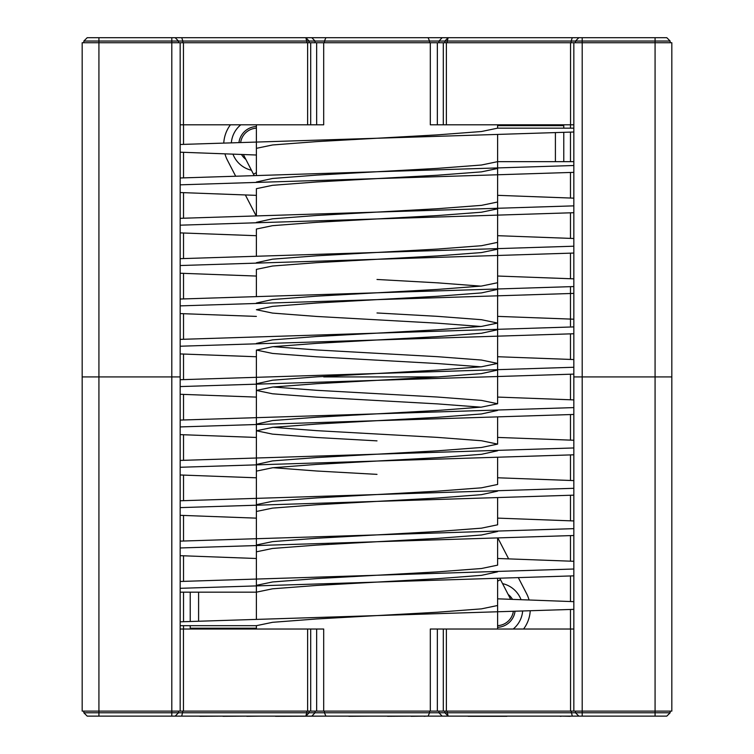 <?xml version="1.0" encoding="UTF-8"?>
<svg xmlns="http://www.w3.org/2000/svg" width="754" height="754" viewBox="0 0 754 754"><rect width="100%" height="100%" fill="white"/><g stroke="black" fill="none" stroke-linecap="round" stroke-linejoin="round"><path stroke-width="1.13" d="M518.535 578.045L526.546 593.558A33.506 33.506 0 0 1 529.016 599.807M530.203 611.155A33.506 33.506 0 0 1 523.578 629.024M235.465 175.795L227.454 160.282A33.506 33.506 0 0 1 224.984 154.023M223.797 142.676A33.506 33.506 0 0 1 230.422 124.806M498.026 538.318L508.601 558.799M255.974 215.521L245.399 195.032M497.612 125.645L563.775 125.645L563.775 128.161M563.775 132.487L563.775 161.658M190.225 592.173L190.225 621.343M190.225 625.679L190.225 628.186L256.388 628.186M570.476 629.024L570.476 609.515M570.476 601.485L570.476 576.009M570.476 561.136L570.476 535.66M570.476 520.788L570.476 495.312M570.476 480.439L570.476 454.964M570.476 440.091L570.476 414.615M570.476 399.743L570.476 374.267M570.476 359.394L570.476 333.918M570.476 325.888L570.476 286.727M570.476 278.688L570.476 253.221M570.476 238.339L570.476 212.873M570.476 197.991L570.476 172.525M570.476 161.658L570.476 132.176M570.476 128.161L570.476 124.806M183.524 124.806L183.524 144.316M183.524 152.346L183.524 177.821M183.524 192.694L183.524 218.17M183.524 233.043L183.524 258.518M183.524 273.391L183.524 298.867M183.524 313.739L183.524 339.215M183.524 354.097L183.524 379.564M183.524 394.446L183.524 419.912M183.524 434.794L183.524 460.26M183.524 475.143L183.524 500.609M183.524 515.491L183.524 540.957M183.524 555.839L183.524 581.306M183.524 592.173L183.524 621.664M183.524 625.679L183.524 629.024M239.009 142.176A18.426 18.426 0 0 1 256.388 126.502M245.861 159.414A18.426 18.426 0 0 1 241.534 154.57M508.139 594.416A18.426 18.426 0 0 1 512.466 599.27M514.991 611.654A18.426 18.426 0 0 1 497.612 627.328M502.56 583.615A25.966 25.966 0 0 1 520.986 599.534M522.616 611.409A25.966 25.966 0 0 1 513.21 629.024M231.384 142.421A25.966 25.966 0 0 1 240.79 124.806M251.44 170.225A25.966 25.966 0 0 1 233.014 154.297M446.377 711.107L671.823 711.107L671.823 42.724L82.177 42.724L82.177 711.107L446.377 711.107L446.377 629.024L430.308 629.024L430.308 711.107M573.832 711.107L573.832 376.915L582.201 376.915L573.832 376.915L573.832 629.024L446.377 629.024M316.652 711.107L316.652 629.024L183.458 629.024L183.458 711.107M323.692 376.915L438.385 376.915L323.692 376.915M180.168 42.724L180.168 376.915L82.177 376.915L180.168 376.915L180.168 711.107M670.146 42.724L670.146 41.046L655.075 41.046L655.075 376.915L671.823 376.915L582.201 376.915L655.075 376.915L655.075 712.784L670.146 712.784L670.146 711.107M316.652 629.024L323.692 629.024L323.692 711.107M180.168 629.024L183.458 629.024M83.854 712.784L171.799 712.784L171.799 716.13L87.2 716.13L83.854 712.784L83.854 711.107M171.799 37.7L171.799 41.046L83.854 41.046L87.2 37.7L175.145 37.7L178.5 41.046L171.799 41.046L171.799 712.784L178.5 712.784L178.5 711.107M575.5 711.107L575.5 712.784L178.5 712.784L175.145 716.13L666.8 716.13L670.146 712.784M578.855 716.13L575.5 712.784L655.075 712.784L655.075 716.13M171.799 716.13L175.145 716.13M82.177 376.915L82.177 42.724M430.308 42.724L430.308 124.806L446.377 124.806L446.377 42.724M180.168 124.806L310.705 124.806L310.705 42.724M446.377 124.806L573.832 124.806L573.832 376.915L573.832 42.724M323.692 42.724L323.692 124.806L310.705 124.806M83.854 41.046L83.854 42.724M175.145 37.7L655.075 37.7L655.075 41.046L575.5 41.046L575.5 42.724M572.286 37.7L571.127 41.046L575.5 41.046L578.855 37.7M571.127 42.724L571.127 41.046L438.96 41.046L438.96 42.724M428.084 37.7L429.573 41.046L438.96 41.046L442.174 37.7M429.573 42.724L429.573 41.046L324.427 41.046L324.427 42.724M311.826 37.7L315.04 41.046L324.427 41.046L325.916 37.7M315.04 42.724L315.04 41.046L182.873 41.046L182.873 42.724M178.5 42.724L178.5 41.046L182.873 41.046L181.714 37.7M670.146 41.046L666.8 37.7L655.075 37.7M555.406 161.658L555.406 132.855M180.168 144.485L377 138.246L437.301 134.881L481.448 131.516L497.612 128.161L573.832 128.161M573.832 161.658L497.612 161.658L497.612 134.834L497.612 376.915M198.594 592.173L198.594 620.985M180.168 625.679L256.388 625.679L272.552 622.314L316.699 618.949L377 615.584L573.832 609.355M480.901 366.83L437.301 363.532L316.699 356.802L272.552 353.438L256.388 350.073L256.388 618.996L256.388 592.173L180.168 592.173M256.388 155.013L180.168 152.185M256.388 124.806L256.388 175.154L256.388 148.331L272.552 144.966L316.699 141.611L377 138.246L573.832 132.007M256.388 592.173L272.552 588.808L316.699 585.443L437.301 578.723L481.448 575.359L497.612 571.824M256.388 578.648L256.388 551.824L272.552 548.46L316.699 545.095L437.301 538.375L481.448 535.01L497.612 531.476M256.388 538.299L256.388 511.476L272.552 508.111L316.699 504.746L437.301 498.026L481.448 494.662L497.612 491.127M256.388 497.951L256.388 471.127L272.552 467.763L316.699 464.398L437.301 457.678L481.448 454.313L497.612 450.779M377 440.864L316.699 437.499L272.552 434.134L256.388 430.779L272.552 427.414L316.699 424.05L437.301 417.33L481.438 413.965L497.565 410.43M480.901 407.179L437.301 403.88L316.699 397.151L272.552 393.786L256.388 390.421L272.571 387.066L316.699 383.701L437.301 376.981L481.42 373.616L497.565 370.082M256.388 376.906L256.388 350.092L272.58 346.708L316.699 343.353L437.301 336.623L481.429 333.268L497.565 329.734M480.901 326.482L437.301 323.174L316.699 316.454L272.552 313.089L256.388 309.724L272.562 306.36L316.699 303.004L437.301 296.275L481.448 292.92L497.565 289.385M480.901 286.134L437.301 282.825L377 279.47M256.388 269.376L256.388 296.209L256.388 269.376L272.552 266.021L316.699 262.656L437.301 255.926L481.448 252.571L497.612 249.206M256.388 229.028L256.388 255.86L256.388 229.028L272.552 225.672L316.699 222.307L437.301 215.578L481.448 212.223L497.612 208.849M256.388 188.679L256.388 215.503L256.388 188.679L272.552 185.314L316.699 181.959L437.301 175.23L481.448 171.865L497.612 168.5M180.168 588.318L573.832 575.849M256.388 558.497L180.168 555.67M180.168 547.969L573.832 535.5M256.388 518.149L180.168 515.321M180.168 507.621L573.832 495.152M256.388 477.8L180.168 474.973M180.168 467.273L573.832 454.803M256.388 437.452L180.168 434.624M180.168 426.924L573.832 414.455M256.388 397.104L180.168 394.276M180.168 386.576L573.832 374.107M256.388 356.755L180.168 353.928M180.168 346.227L573.832 333.749M256.388 316.407L180.168 313.579M180.168 305.879L573.832 293.4M256.388 276.058L180.168 273.231M180.168 265.531L573.832 253.052M256.388 235.71L180.168 232.882M180.168 225.182L573.832 212.703M256.388 195.361L180.168 192.534M180.168 184.834L573.832 172.355M180.168 621.824L377 615.584L437.301 612.229L481.448 608.864L497.612 605.5L497.612 578.676L497.612 629.024M573.832 601.654L497.612 598.827M256.388 585.33L272.552 581.965L316.699 578.601L437.301 571.881L481.448 568.516L497.612 565.151L497.612 538.328L497.612 565.151M256.388 544.982L272.552 541.617L316.699 538.252L437.301 531.523L481.448 528.168L497.612 524.803L497.612 497.979L497.612 524.803M256.388 504.633L272.552 501.269L316.699 497.904L437.301 491.174L481.448 487.819L497.612 484.454L497.612 457.631L497.612 484.454M377 474.37L316.699 471.005L273.099 467.706M256.435 464.445L272.552 460.92L316.699 457.555L437.301 450.826L481.438 447.471L497.612 444.106L481.448 440.741L437.301 437.377L316.699 430.657L273.099 427.348M256.435 424.097L272.571 420.562L316.699 417.207L437.301 410.478L481.42 407.122L497.612 403.758L481.448 400.393L437.301 397.028L316.699 390.308L273.099 387M256.435 383.748L272.58 380.214L316.699 376.859L437.301 370.129L481.429 366.774L497.612 363.409L481.448 360.044L437.301 356.68L316.699 349.96L273.099 346.651M256.435 343.4L272.562 339.865L316.699 336.51L437.301 329.781L481.448 326.416L497.612 323.061L481.448 319.696L437.301 316.331L377 312.967M256.388 303.051L272.552 299.517L316.699 296.162L437.301 289.432L481.448 286.068L497.612 282.712L497.612 255.879M256.388 262.703L272.552 259.169L316.699 255.804L437.301 249.084L481.448 245.719L497.612 242.354L497.612 215.531M256.388 222.355L272.552 218.82L316.699 215.456L437.301 208.735L481.448 205.371L497.612 202.006L497.612 175.182M256.388 182.006L272.552 178.472L316.699 175.107L437.301 168.387L481.448 165.022L497.612 161.658M180.168 581.475L573.832 569.006M573.832 561.296L497.612 558.478M180.168 541.127L573.832 528.648M573.832 520.948L497.612 518.121M180.168 500.779L573.832 488.3M573.832 480.6L497.612 477.772M180.168 460.43L573.832 447.951M573.832 440.251L497.612 437.424M180.168 420.082L573.832 407.603M573.832 399.903L497.612 397.075M180.168 379.733L573.832 367.255M573.832 359.554L497.612 356.727M180.168 339.385L573.832 326.906M573.832 319.206L497.612 316.378M180.168 299.036L573.832 286.558M573.832 278.857L497.612 276.03M180.168 258.679L573.832 246.209M573.832 238.509L497.612 235.682M180.168 218.33L573.832 205.861M573.832 198.161L497.612 195.333M180.168 177.982L573.832 165.512M199.848 716.13L183.901 716.13M199.848 716.3L222.948 716.13M222.948 716.3L246.812 716.13M246.812 716.3L261.035 716.13M273.759 716.13L275.464 716.13M275.464 716.3L327.717 716.13M348.829 716.13L339.884 716.13M348.829 716.3L371.402 716.13M387.499 716.13L377.594 716.13M387.499 716.3L411.147 716.13M411.147 716.3L424.078 716.13M424.078 716.3L426.34 716.13M444.219 716.13L434.313 716.13M468.14 716.13L459.195 716.13M468.14 716.3L506.914 716.3M570.099 716.3L561.155 716.13M560.241 716.3L561.155 716.3M240.705 142.12A16.748 16.748 0 0 1 256.388 128.18A16.748 16.748 0 0 0 240.705 142.12M497.612 625.65A16.748 16.748 0 0 0 513.295 611.711M570.542 629.024L570.542 711.107M437.348 711.107L437.348 629.024M443.295 629.024L443.295 711.107M310.705 629.024L310.705 711.107M307.623 629.024L307.623 711.107M98.925 37.7L98.925 716.13M582.201 37.7L582.201 716.13M181.714 716.13L182.873 711.107M309.093 711.107L309.093 712.784L305.879 716.13L307.038 711.107M311.826 716.13L315.04 712.784L315.04 711.107M325.916 716.13L324.427 712.784L324.427 711.107M428.084 716.13L429.573 712.784L429.573 711.107M442.174 716.13L438.96 712.784L438.96 711.107M446.962 711.107L448.121 716.13L444.907 712.784L444.907 711.107M572.286 716.13L571.127 711.107M443.295 124.806L443.295 42.724M307.623 124.806L307.623 42.724M570.542 124.806L570.542 42.724M437.348 124.806L437.348 42.724M316.652 124.806L316.652 42.724M183.458 124.806L183.458 42.724M444.907 42.724L444.907 41.046L448.121 37.7L446.962 42.724M307.038 42.724L305.879 37.7L309.093 41.046L309.093 42.724M254.023 175.23L253.485 174.174L256.388 172.675M497.612 581.155L500.515 579.656L499.977 578.61M256.388 625.679L256.388 629.024M497.612 376.934L497.612 403.758L497.612 376.934M497.612 417.282L497.612 444.106L497.612 417.282M497.612 128.161L497.612 124.806M497.612 363.4L497.612 336.576M497.612 323.051L497.612 296.228M256.388 457.603L256.388 430.779M256.388 417.254L256.388 390.431M253.485 174.174L243.391 154.627M500.515 579.656L510.609 599.204"/></g></svg>
